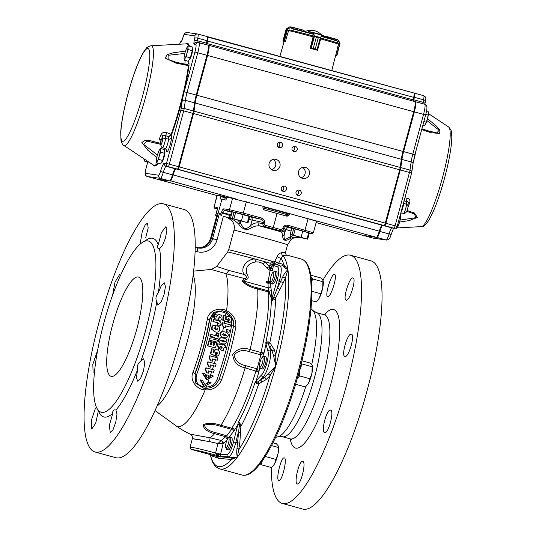 <?xml version="1.0" encoding="UTF-8"?>
<svg xmlns="http://www.w3.org/2000/svg" width="536" height="536" viewBox="0 0 536 536"><rect width="100%" height="100%" fill="white"/><g stroke="black" fill="none" stroke-linecap="round" stroke-linejoin="round"><path stroke-width="0.8" d="M304.582 30.88L305.828 31.215L304.582 30.88L304.877 31.611L304.274 31.061L304.16 31.463L304.281 31.028M290.338 26.834L289.406 26.961L291.671 27.021L303.363 30.143L303.745 30.927L303.148 30.351L302.934 31.148M303.745 30.927L303.336 30.398M286.392 28.803L289.406 26.961L286.13 29.105L282.894 41.091L283.142 40.81L283.229 41.547L284.261 41.694L283.464 40.857L285.326 41.708L288.737 30.123M287.129 29.125L286.479 29.674L287.437 29.132L283.866 41.446M286.197 28.991L287.437 29.132M289.4 26.968L291.671 27.021L287.665 29.071L284.274 41.426M287.571 28.864L290.76 27.356M314.049 35.919L316.267 37.272L314.049 35.919L313.259 32.79L308.1 31.611L308.461 32.127L308.327 31.416L321.62 35.182L321.821 34.867L320.722 37.741L318.257 37.815L320.722 37.741M313.198 36.368L310.177 48.046L313.238 48.454L316.26 37.272L318.25 37.815L315.242 48.997L317.614 50.076L320.796 38.438M316.26 37.272L313.252 48.454L310.404 48.374M317.279 50.25L315.228 48.997L318.257 37.815M313.259 32.79L321.788 34.853L313.567 32.609L314.297 35.798L320.816 37.654L317.48 50.022L310.646 48.153M320.642 37.413L321.794 34.86M314.518 36.113L311.188 48.421M310.773 48.461L314.257 35.671M316.957 49.995L320.287 37.688M335.596 55.69L336.507 55.684L339.844 43.316L337.673 39.838L326.987 36.857L326.176 37.044L327.014 36.602L337.633 39.57L339.958 43.161M326.987 36.857L324.541 36.508M338.511 43.704L336.95 50.438M336.554 55.697L340.032 43.302L336.883 55.704L335.57 55.798L336.434 55.925M338.256 40.314L337.633 39.57L326.933 36.582M317.5 50.31A26.713 0.503 -164.9 0 0 313.862 49.312A26.713 0.503 -164.9 0 0 310.136 48.3L310.203 48.052M286.13 29.105L282.894 41.098L284.013 41.768A26.713 0.503 -164.9 0 1 285.185 41.935L285.252 41.687M395.776 228.075L396.54 228.282L397.685 226.936A6.432 0.978 105.3 0 1 397.652 226.983M397.678 224.618L398.483 224.832L397.853 226.654A6.432 0.978 105.3 0 1 397.685 226.936M399.615 217.442L400.419 217.663L399.796 221.341L398.483 224.832M400.405 213.938L400.761 215.894L400.419 217.663M400.747 215.64A6.432 0.978 105.3 0 1 400.754 215.686L400.761 215.894A6.432 0.978 105.3 0 1 399.796 221.341A6.432 0.978 105.3 0 1 397.853 226.654M422.857 125.297L424.224 125.665L425.37 124.325A6.432 0.978 105.3 0 1 425.336 124.372M423.855 121.592L426.167 122.221L425.544 124.037A6.432 0.978 105.3 0 1 425.37 124.325M425.785 114.416L428.103 115.052L427.48 118.731L426.167 122.221M426.555 110.905L428.097 111.321L428.445 113.284L428.103 115.052M428.438 113.022A6.432 0.978 105.3 0 1 428.438 113.076L428.445 113.284A6.432 0.978 105.3 0 1 427.48 118.731A6.432 0.978 105.3 0 1 425.544 124.037M148.459 161.778L148.264 162.127L144.318 161.048L144.941 159.232M143.97 158.797A6.432 0.978 -74.7 0 0 143.963 159.091L144.318 161.048M143.963 159.091A6.432 0.978 -74.7 0 0 143.97 159.299A6.432 0.978 -74.7 0 0 144.854 159.386M161.43 162.569L161.885 162.301A5.621 0.858 -74.7 0 0 164.076 157.028A5.621 0.858 -74.7 0 0 164.813 151.581L164.545 151.105M156.726 162.83L157.35 161.014L158.669 159.386L159.293 155.708L160.606 152.217L160.257 150.254L160.592 148.485L159.279 150.114A6.432 0.978 -74.7 0 0 157.336 155.427A6.432 0.978 -74.7 0 0 156.371 160.874L156.726 162.83L160.673 163.909L162.616 160.465L158.669 159.386M160.606 152.217L164.552 153.289L164.545 149.564L160.592 148.485M164.552 153.289L162.616 160.465M156.371 160.874A6.432 0.978 -74.7 0 0 156.378 161.081A6.432 0.978 -74.7 0 0 157.35 161.014A6.432 0.978 -74.7 0 0 159.293 155.708A6.432 0.978 -74.7 0 0 160.257 150.254A6.432 0.978 -74.7 0 0 159.447 149.832A6.432 0.978 -74.7 0 0 159.279 150.114M189.121 59.958L189.577 59.69A5.621 0.858 -74.7 0 0 191.761 54.417A5.621 0.858 -74.7 0 0 192.498 48.964L192.236 48.488M184.411 60.22L185.041 58.404L186.354 56.776L186.977 53.091L188.29 49.6L187.942 47.644L188.283 45.875L186.964 47.503A6.432 0.978 -74.7 0 0 185.027 52.809A6.432 0.978 -74.7 0 0 184.062 58.263L184.411 60.22L188.364 61.298L190.307 57.855L186.354 56.776M188.29 49.6L192.243 50.679L192.23 46.954L188.283 45.875M192.243 50.679L190.307 57.855M184.062 58.263A6.432 0.978 -74.7 0 0 184.069 58.471A6.432 0.978 -74.7 0 0 185.041 58.404A6.432 0.978 -74.7 0 0 186.977 53.091A6.432 0.978 -74.7 0 0 187.942 47.644A6.432 0.978 -74.7 0 0 187.138 47.222A6.432 0.978 -74.7 0 0 186.964 47.503M176.873 44.367L175.527 44.441M296.924 194.876A2.7 2.673 98.2 0 0 297.581 190.293M301.192 193.483A2.7 2.673 98.2 0 0 299.001 190.106A2.7 2.673 98.2 0 0 295.973 192.404A2.7 2.673 98.2 0 0 298.237 195.459A2.7 2.673 98.2 0 0 301.192 193.483M282.197 190.856A2.7 2.673 98.2 0 0 282.854 186.273M286.472 189.463A2.7 2.673 98.2 0 0 284.281 186.086A2.7 2.673 98.2 0 0 281.253 188.384A2.7 2.673 98.2 0 0 283.51 191.439A2.7 2.673 98.2 0 0 286.472 189.463M292.924 151.105A2.7 2.673 98.2 0 0 293.581 146.522M297.199 149.712A2.7 2.673 98.2 0 0 295.001 146.335A2.7 2.673 98.2 0 0 291.979 148.633A2.7 2.673 98.2 0 0 294.237 151.681A2.7 2.673 98.2 0 0 297.199 149.712M278.197 147.085A2.7 2.673 98.2 0 0 278.854 142.502M282.472 145.691A2.7 2.673 98.2 0 0 280.281 142.315A2.7 2.673 98.2 0 0 277.253 144.613A2.7 2.673 98.2 0 0 279.511 147.668A2.7 2.673 98.2 0 0 282.472 145.691M271.625 169.711A5.662 5.595 98.2 0 0 273.105 159.4M279.933 166.341A5.662 5.595 98.2 0 0 275.337 159.259A5.662 5.595 98.2 0 0 268.992 164.07A5.662 5.595 98.2 0 0 273.728 170.475A5.662 5.595 98.2 0 0 279.933 166.341M301.071 177.751A5.662 5.595 98.2 0 0 302.559 167.433M309.379 174.381A5.662 5.595 98.2 0 0 304.79 167.299A5.662 5.595 98.2 0 0 298.445 172.11A5.662 5.595 98.2 0 0 303.175 178.508A5.662 5.595 98.2 0 0 309.379 174.381M263.035 206.729A26.385 0.496 15.1 0 1 270.767 208.812A26.385 0.496 15.1 0 1 287.175 213.435M283.537 212.47A25.741 0.482 -164.9 0 0 285.762 213.02M160.827 144.385L146.824 141.075L143.628 144.392L157.45 155.025M184.866 53.406L168.11 55.295L168.103 59.416L176.022 62.236L185.409 64.796M171.225 134.194L171.614 134.697L171.225 134.194A62.913 9.581 -74.7 0 0 188.417 65.667L186.662 64.494L188.397 63.851L189 62.746L189.014 65.399A0.643 0.429 7.4 0 1 188.417 65.667L175.775 63.047L165.235 58.062L167.199 54.632L172.987 52.85L185.536 51.061M156.847 157.45L147.956 150.428L141.873 142.502L144.921 140.298L150.107 140.646L160.854 143.434M160.867 143.152L159.48 138.616A2.573 1.514 -158.3 0 1 161.075 140.566L160.954 141.169M161.014 134.65C162.174 132.479 164.123 131.816 166.864 132.66L165.611 135.668C164.291 135.012 163.312 135.266 162.676 136.432A2.573 1.333 20.6 0 0 161.014 134.65A59.952 9.125 -74.7 0 1 159.48 138.616M171.614 134.697L168.652 136.794L171.198 134.268L166.864 132.66M400.111 220.088L415.996 217.656L414.375 213.951L407.394 211.539M421.772 129.303L436.76 132.915L439.185 130.281L426.924 120.613M427.487 118.704L436.371 126.067L439.962 130.241L439.641 133.451L431.091 132.727L421.705 129.565M408.084 203.405C408.358 202.139 407.876 201.489 406.63 201.449L406.864 198.159L404.908 197.831M406.864 198.159C409.383 198.749 410.362 200.209 409.805 202.548A2.573 1.333 -159.4 0 0 408.198 203.044M408.037 206.514A2.573 1.514 21.7 0 1 408.271 206.521L407.97 207.104M407.099 210.507L414.469 212.993L417.363 217.449L409.182 220.591L399.588 222.078M363.71 235.492A7.718 1.173 -74.7 0 0 363.83 235.585A7.718 1.173 -74.7 0 0 363.857 235.592L377.043 237.482A7.718 1.173 -74.7 0 0 379.877 231.438A7.718 1.173 105.3 0 1 382.711 225.395L384.841 225.703A2.573 0.389 -74.7 0 0 385.907 223.271L400.298 169.919A3.859 0.59 -74.7 0 0 400.801 167.574L401.953 159.427A12.871 1.956 105.3 0 1 403.615 151.608L414.341 111.863A10.298 1.568 -74.7 0 0 415.487 101.706A10.298 1.568 -74.7 0 0 415.46 101.699L415.018 101.639M413.671 101.21A2.573 0.389 105.3 0 1 413.839 99.81L414.362 97.291A6.432 0.978 -74.7 0 0 414.542 93.184A6.432 0.978 -74.7 0 0 414.522 93.177L414.04 93.11M413.055 101.043A2.573 0.389 105.3 0 1 413.223 99.642L413.745 97.123A6.432 0.978 -74.7 0 0 414.053 93.13L414.482 93.907A5.789 0.884 105.3 0 1 414.207 97.498L413.685 100.024A3.216 0.489 -74.7 0 0 413.504 101.163M363.24 235.425L316.119 222.561L363.22 235.418A7.718 1.173 -74.7 0 0 363.22 235.418A7.718 1.173 -74.7 0 0 363.24 235.425L376.433 237.314A7.718 1.173 -74.7 0 0 376.607 237.274A7.718 1.173 -74.7 0 0 379.267 231.271A7.718 1.173 105.3 0 1 381.92 225.274A7.718 1.173 105.3 0 1 382.094 225.227L384.232 225.535A2.573 0.389 -74.7 0 0 384.285 225.515A2.573 0.389 -74.7 0 0 385.29 223.103L399.688 169.751A3.859 0.59 -74.7 0 0 400.184 167.406L401.337 159.259A12.871 1.956 105.3 0 1 403.005 151.44L413.725 111.696A10.298 1.568 -74.7 0 0 415.072 101.719L415.507 102.497A9.655 1.467 105.3 0 1 414.241 111.85L403.521 151.594A13.514 2.057 -74.7 0 0 401.772 159.802L400.62 167.949A3.216 0.489 105.3 0 1 400.204 169.905L385.009 225.08M382.269 225.254A8.368 1.273 -74.7 0 0 379.81 231.324A7.075 1.079 105.3 0 1 377.377 236.818L376.607 237.274M408.198 202.903L408.043 206.353A2.573 2.104 -177.4 0 0 406.496 204.316A5.219 0.797 105.3 0 1 405.27 210.012A5.219 0.797 105.3 0 1 403.568 213.408C406.831 213.864 407.876 208.551 408.043 206.353M147.742 161.986L146.053 168.244A5.146 0.784 -74.7 0 0 145.497 173.329L158.69 175.225A5.146 0.784 -74.7 0 0 160.572 171.192A10.298 1.568 105.3 0 1 164.351 163.132L166.482 163.44L180.88 110.088L182.2 101.157A15.444 2.352 105.3 0 1 184.196 91.77L194.923 52.032A7.718 1.173 -74.7 0 0 195.761 44.408L194.072 44.166A5.146 0.784 105.3 0 1 194.206 40.877L194.729 38.351A3.859 0.59 -74.7 0 0 194.823 35.885L184.444 34.391A3.859 0.59 -74.7 0 0 183.252 36.703L182.421 39.182A5.146 0.784 105.3 0 1 180.833 42.264L180.666 42.237A3.859 0.59 -74.7 0 0 180.29 42.599L180.176 42.806A3.859 0.59 -74.7 0 0 179.587 44.22M195.761 44.408A2.573 2.546 -81.8 0 1 198.883 42.592A10.298 1.568 105.3 0 1 198.91 42.599A10.298 1.568 105.3 0 1 197.764 52.756L187.044 92.5A12.871 1.956 -74.7 0 0 185.376 100.319L184.223 108.466A3.859 0.59 105.3 0 1 183.727 110.811L169.329 164.163A2.573 0.389 105.3 0 1 168.271 166.596L166.133 166.287A7.718 1.173 -74.7 0 0 163.299 172.331A7.718 1.173 105.3 0 1 160.472 178.374L147.279 176.485A7.718 1.173 105.3 0 1 147.259 176.478L156.458 178.99A7.718 1.173 -74.7 0 0 156.458 178.99A7.718 1.173 -74.7 0 0 156.485 178.997L169.671 180.887A7.718 1.173 -74.7 0 0 172.505 174.843A7.718 1.173 105.3 0 1 175.339 168.8L177.47 169.101A2.573 0.389 -74.7 0 0 178.535 166.676L192.927 113.324A3.859 0.59 -74.7 0 0 193.429 110.979L194.581 102.832A12.871 1.956 105.3 0 1 196.243 95.013L206.97 55.268A10.298 1.568 -74.7 0 0 208.115 45.111A10.298 1.568 -74.7 0 0 208.089 45.104L198.943 42.605M206.3 44.615A2.573 0.389 105.3 0 1 206.467 43.215L206.99 40.696A6.432 0.978 -74.7 0 0 207.171 36.589A6.432 0.978 -74.7 0 0 207.151 36.582L197.985 34.083M208.256 45.212L208.698 45.272A10.298 1.568 105.3 0 1 208.732 45.279A10.298 1.568 105.3 0 1 207.579 55.436L196.859 95.18A12.871 1.956 -74.7 0 0 195.191 102.999L194.039 111.146A3.859 0.59 105.3 0 1 193.543 113.491L179.145 166.843A2.573 0.389 105.3 0 1 178.086 169.269L175.949 168.967A7.718 1.173 -74.7 0 0 173.121 175.011A7.718 1.173 105.3 0 1 170.287 181.054L157.095 179.165A7.718 1.173 105.3 0 1 157.075 179.158A7.718 1.173 105.3 0 1 156.948 179.064M415.072 101.719A10.298 1.568 -74.7 0 0 414.877 101.539A10.298 1.568 -74.7 0 0 414.844 101.532L208.759 45.285M207.285 36.683L207.767 36.75A6.432 0.978 105.3 0 1 207.78 36.756A6.432 0.978 105.3 0 1 207.6 40.863L207.077 43.383A2.573 0.389 -74.7 0 0 206.909 44.783M414.053 93.13A6.432 0.978 -74.7 0 0 413.926 93.016A6.432 0.978 -74.7 0 0 413.913 93.009L207.8 36.756M230.038 317.191L225.931 313.192C218.748 310.089 213.958 312.026 211.559 318.987A1.93 0.704 -170.1 0 0 209.804 319.208L214.279 312.354L222.628 310.773L226.976 312.441L230.527 315.51L233.462 321.567L233.502 325.875A2.573 0.851 -169.6 0 0 235.78 327.047A85.479 20.328 105.4 0 1 221.448 380.145C218.313 386.959 212.893 390.208 205.201 389.88A82.236 19.557 105.4 0 1 175.801 425.644L175.801 425.644A87.509 87.509 0 0 0 190.267 434.16L209.978 437.785L221.261 440.471A2.573 2.405 -124.8 0 1 223.19 443.507L220.577 454.206L227.056 454.528C229.254 453.918 231.411 449.751 233.515 442.039L238.319 422.402A88.956 21.152 105.4 0 0 238.654 421.792L240.617 424.385L240.885 426.468L239.793 443.245L237.415 457.054L231.452 459.453L218.634 458.394L210.574 455.493L210.3 454.716L210.574 455.493A1.93 1.91 -68.3 0 0 210.407 454.649M206.3 386.362A85.861 20.415 105.4 0 1 205.958 387.206L209.978 386.449C213.281 385.217 215.593 382.985 216.919 379.749A88.165 20.964 -74.6 0 0 231.699 324.977A1.93 0.636 10.4 0 1 233.502 325.875A87.026 20.696 105.4 0 1 218.916 379.937A2.573 0.757 -160.3 0 1 221.448 380.145M225.71 447.58L226.514 449.094A6.432 1.528 -74.6 0 0 226.822 449.382A6.432 1.528 -74.6 0 0 229.529 445.121A6.432 1.528 -74.6 0 0 230.728 437.946A6.432 1.528 -74.6 0 0 230.232 436.974A6.432 1.528 -74.6 0 0 229.817 437.068L228.349 437.959A5.146 1.226 -74.6 0 0 226.138 442.528A5.146 1.226 -74.6 0 0 225.71 447.58A5.146 1.226 -74.6 0 0 227.914 444.974A5.146 1.226 -74.6 0 0 229.086 438.662A5.146 1.226 -74.6 0 0 228.349 437.959M230.232 436.974L231.525 437.329L232.081 438.314C232.812 441.396 229.844 450.595 228.383 449.811L226.822 449.382M270.412 281.903L271.216 283.417A6.432 1.528 -74.6 0 0 271.524 283.705A6.432 1.528 -74.6 0 0 274.707 277.903A6.432 1.528 -74.6 0 0 274.935 271.296A6.432 1.528 -74.6 0 0 274.519 271.384L273.059 272.275A5.146 1.226 -74.6 0 0 270.814 276.938A5.146 1.226 -74.6 0 0 270.412 281.903A5.146 1.226 -74.6 0 0 273.206 277.494A5.146 1.226 -74.6 0 0 273.059 272.275M274.935 271.296L276.502 271.725C277.32 272.335 277.239 274.492 276.248 278.204C275.035 281.983 273.889 283.939 272.817 284.06L271.524 283.705M259.672 366.946L260.476 368.46A6.432 1.528 -74.6 0 0 260.784 368.748A6.432 1.528 -74.6 0 0 263.967 362.946A6.432 1.528 -74.6 0 0 264.194 356.333A6.432 1.528 -74.6 0 0 263.779 356.427L262.318 357.318A5.146 1.226 -74.6 0 0 261.843 357.793A5.146 1.226 -74.6 0 0 259.913 362.617A5.146 1.226 -74.6 0 0 259.672 366.946A5.146 1.226 -74.6 0 0 262.466 362.537A5.146 1.226 -74.6 0 0 262.318 357.318M264.194 356.333L265.628 356.728C267.31 356.815 265.488 366.021 263.303 368.48L262.218 369.13L260.784 368.748M322.92 280.12A128.694 30.606 105.4 0 1 350.504 255.237L371.019 260.878A128.694 30.606 105.4 0 1 378.557 269.682A128.694 30.606 105.4 0 1 361.009 411.521A128.694 30.606 105.4 0 1 303.403 509.2A128.694 30.606 105.4 0 1 302.833 509.066L282.311 503.431A128.694 30.606 105.4 0 1 271.317 467.533M334.477 274.452L334.524 274.466C338.002 274.68 330.712 298.157 327.697 296.609C324.327 296.435 331.382 273.172 334.477 274.452M352.943 277.95L352.996 277.963C356.802 278.278 349.599 301.775 346.156 300.106C342.37 299.812 349.532 276.583 352.943 277.95M351.301 334.163L351.355 334.176C355.388 334.538 348.608 358.169 344.916 356.427C340.842 356.051 347.589 332.702 351.301 334.163M330.484 410.147L330.545 410.161C334.611 410.529 328.354 434.301 324.682 432.572C320.669 432.217 326.699 408.667 330.484 410.147M302.693 461.396L302.753 461.409C306.579 461.717 300.756 485.603 297.306 483.934C293.594 483.66 299.189 460.002 302.693 461.396M284.227 457.898L284.274 457.905C287.685 458.106 281.97 482.018 278.847 480.437C275.45 480.249 281.145 456.612 284.227 457.898M350.504 255.237A128.694 30.606 105.4 0 1 346.243 386.248A128.694 30.606 105.4 0 1 282.887 503.565A128.694 30.606 105.4 0 1 282.311 503.431M311.503 302.143A128.694 30.606 105.4 0 1 312.126 300.783M287.135 213.549A23.102 0.436 -164.9 0 0 272.181 209.268A23.102 0.436 -164.9 0 0 263.022 206.789M190.267 434.16L190.267 434.16C192.116 435.292 192.813 436.793 192.364 438.662L190.113 447.017L190.628 447.218C192.699 447.232 204.363 449.959 213.395 452.458L215.586 453.067L217.944 443.587L209.576 441.61C192.196 438.75 185.952 437.57 201.04 439.996M142.583 242.292A88.802 21.118 105.4 0 1 145.115 332.273A88.802 21.118 105.4 0 1 96.962 408.332A88.802 21.118 105.4 0 1 103.944 322.739A88.802 21.118 105.4 0 1 142.583 242.292L146.911 239.652A92.607 22.023 105.4 0 1 158.288 244.724L161.39 232.584L165.912 226.594L166.897 230.225L165.463 238.058L162.415 245.669L159.453 248.805A92.607 22.023 105.4 0 1 158.314 292.783L157.906 293.286C155.742 296.234 155.373 299.081 156.814 301.822A92.607 22.023 105.4 0 1 140.767 361.277C138.134 362.973 137.008 365.659 137.384 369.338L137.484 369.974A92.607 22.023 105.4 0 1 115.93 410.073L115.689 410M158.288 244.724C156.639 246.949 157.028 248.309 159.453 248.805L158.924 248.691M158.314 292.783L161.396 285.387L164.318 282.807L165.436 286.633L164.036 294.746L160.947 302.384L157.953 305.078L156.814 301.822M140.767 361.277L143.581 358.798L144.774 362.638L143.521 370.785L140.573 378.47L137.651 381.183L136.459 377.632L137.484 369.974M112.788 413.336L109.364 425.269L110.228 432.519L112.975 429.825L115.769 422.227L116.989 414.08L115.93 410.073C113.565 409.39 112.52 410.482 112.788 413.336A92.607 22.023 105.4 0 1 99.334 412.814L96.962 408.332M98.343 410.938L95.75 423.085L91.777 429.008L91.334 420.331L95.522 408.003M93.09 372.721L92.829 364.4L96.996 352.125M112.64 294.954L115.019 282.097L119.736 274.338M140.077 244.148L142.295 231.304L145.082 225.154L147.447 223.083L148.177 227.994L145.705 237.77M236.443 212.893L246.393 215.599M296.086 229.281L306.036 231.988M112.694 324.394A51.476 12.241 105.4 0 1 138.395 277.038A51.476 12.241 105.4 0 1 136.821 328.963A51.476 12.241 105.4 0 1 111.12 376.319A51.476 12.241 105.4 0 1 112.694 324.394M95.113 451.995L115.977 457.731A128.694 30.606 -74.6 0 0 180.23 339.348A128.694 30.606 -74.6 0 0 184.163 209.536L163.306 203.807A128.694 30.606 105.4 0 1 158.716 336.012A128.694 30.606 105.4 0 1 95.113 451.995A128.694 30.606 105.4 0 1 99.046 322.19A128.694 30.606 105.4 0 1 163.306 203.807M263.196 222.353C263.377 220.859 262.593 219.8 260.831 219.17L261.36 217.958C263.685 218.809 264.71 220.363 264.429 222.628L263.176 222.44L264.395 222.755L264.148 223.693L265.112 225.247A529.092 522.835 98.2 0 0 273.286 227.478L277.072 213.455L286.479 216.062C287.906 216.296 288.904 215.713 289.487 214.313L289.701 213.609L316.488 221.201L313.393 232.671L311.778 233.636A1.286 1.26 95.1 0 1 311.563 233.595L287.055 226.373C285.413 226.078 284.315 226.648 283.758 228.095L283.504 229.026L284.194 230.011A2.573 2.546 144.2 0 1 281.166 231.847L280.415 230.802L272.677 228.664L264.59 226.453L259.578 225.917C257.072 225.609 254.453 226.165 251.726 227.579C246.989 230.875 242.681 229.763 238.781 224.242C236.128 221.448 233.013 219.418 229.448 218.152L223.425 216.162A13507.019 13117.126 100.7 0 0 227.559 217.703L231.666 220.457C234.078 223.244 234.862 226.467 234.018 230.118L228.731 249.716L227.646 251.913L216.638 266.466L228.751 270.419A7.718 4.241 -75.6 0 1 225.85 273.655A82.236 19.557 105.4 0 1 226.567 310.699C233.381 314.203 236.456 319.65 235.78 327.047M301.473 259.116C308.247 261.454 310.518 270.714 311.429 280.415C312.401 291.236 311.771 304.83 309.553 321.191C306.659 342.042 301.788 363.797 294.941 386.463C286.76 413.102 277.769 434.937 267.96 451.962C262.519 461.295 257.367 467.901 252.516 471.787C249.099 474.548 245.836 475.68 242.741 475.184L242.145 475.043A111.964 26.626 105.4 0 0 242.647 475.157A111.964 26.626 105.4 0 0 297.768 373.096A111.964 26.626 105.4 0 0 301.473 259.116L286.934 255.123L283.135 255.766L281.152 258.225L278.767 262.995L283.725 264.596L287.926 269.856L285.588 277.42L283.283 282.787L275.638 297.989L274.365 299.537L271.343 300.736A88.956 21.152 105.4 0 0 271.363 299.946L271.524 299.584C271.149 297.152 270.164 294.612 268.57 291.966L257.716 288.984C250.325 287.336 245.106 284.589 242.058 280.737L244.65 278.599C247.324 278.13 247.096 276.73 243.981 274.419C240.001 267.598 247.049 259.216 254.868 258.955L265.099 261.769L269.4 266.593L270.492 263.29L272.033 261.233L273.956 261.052A29.594 0.536 15.6 0 0 274.827 261.28L277.125 256.483C278.593 254.004 280.12 252.771 281.715 252.778L285.554 252.222L287.544 244.838A29.601 0.556 15.1 0 0 266.238 238.533A29.601 0.556 15.1 0 0 234.018 230.118M227.472 439.654L225.468 436.686L214.621 433.704C207.11 431.708 203.311 428.7 203.218 424.686C207.841 422.703 213.75 422.897 220.946 425.269L231.961 428.257C233.542 428.318 234.245 429.182 234.078 430.85L228.396 437.932M259.846 367.274L258.855 372.011L245.126 367.857C237.622 366.262 233.488 361.847 232.731 354.618C237.019 348.775 242.801 347.08 250.071 349.526L260.918 352.507L264.02 352.876L262.593 357.15M267.437 283.129A87.509 20.81 -74.6 0 0 267.417 283.035L268.034 283.135A2.573 2.285 -12.6 0 1 267.417 283.035A2.573 1.541 92.6 0 1 266.848 281.896L266.915 281.105L268.147 281.407L270.057 270.439L266.767 267.853L263.323 264.114C261.005 262.352 258.406 261.642 255.531 261.97C248.222 263.29 245.274 267.209 246.694 273.728C248.945 277.052 248.65 279.022 245.81 279.658A7.718 5.065 -103 0 0 244.65 278.599A40.85 0.764 -164.9 0 0 225.85 273.655L211.291 269.461L193.583 271.109M204.866 388.386A2.573 0.61 -85 0 1 205.201 389.88C196.498 389.632 189.456 380.212 192.933 372.446A76.119 18.103 -74.6 0 0 207.224 319.469C208.075 311.182 218.822 306.612 226.567 310.699A2.573 0.63 114.7 0 1 225.649 311.731M228.504 318.773L227.612 319.376L227.961 320.327A88.896 20.73 113.2 0 1 227.411 321.995L226.889 321.895A87.663 4.536 -157.1 0 0 224.685 320.99A1259.433 65.144 -157.1 0 0 222.721 320.18A85.15 20.247 -74.6 0 0 223.479 315.577L224.008 315.677A3859.046 72.219 15.1 0 1 225.877 316.18A87.871 20.897 105.4 0 1 225.395 319.134A1191.957 63.751 23.3 0 1 226.313 319.516L226.125 318.431L225.609 318.33C225.937 316.91 226.889 316.334 228.45 316.609M230.031 327.027A8514.179 159.346 -164.9 0 0 225.14 325.721L225.837 327.878L225.328 327.784A88.165 1.648 -164.9 0 0 223.512 327.295L221.844 324.488L222.346 324.582A87.174 20.73 -74.6 0 0 222.681 322.799A6938.493 129.853 15.1 0 1 230.44 324.876A89.921 21.386 105.4 0 1 230.031 327.027L229.482 326.927A87.623 1.642 -164.9 0 0 225.187 325.774M225.837 327.878A9814.006 183.667 -164.9 0 0 224.001 327.389L223.499 327.295A85.861 20.415 105.4 0 1 222.634 331.603L224.437 331.878M223.237 337.479L221.489 336.836A85.861 20.415 105.4 0 1 221.274 337.754L223.083 338.035M221.777 343.616L220.035 342.973A85.861 20.415 105.4 0 1 219.706 344.28M222.199 344.976A86.711 20.623 -74.6 0 0 222.393 344.172L224.745 344.769A89.472 21.273 105.4 0 1 224.537 345.599L225.81 345.941A89.921 21.386 105.4 0 1 225.341 347.79L224.068 347.455A89.472 21.273 105.4 0 1 223.217 350.691L221.368 350.196L217.623 345.68A87.174 20.73 -74.6 0 0 218.085 343.871L222.681 345.104A88.809 21.118 -74.6 0 0 222.889 344.266M225.341 347.79L224.812 347.69A91.261 1.708 -164.9 0 0 224.055 347.489M223.217 350.691L222.708 350.591A91.361 1.708 -164.9 0 0 220.879 350.102A89.894 14.217 -128.6 0 0 218.849 347.643A85.861 20.415 105.4 0 1 218.172 350.196M216.497 356.226A85.861 20.415 105.4 0 1 216.142 357.452M217.301 360.239A65913.555 1233.577 -164.9 0 0 212.343 358.912L212.805 361.257L210.454 360.668L209.074 357.653L209.556 357.747A85.606 20.355 -74.6 0 0 210.105 355.891A114240.635 2138.03 15.1 0 1 217.964 357.994A88.4 21.025 105.4 0 1 217.301 360.239L215.459 359.783A85.861 20.415 105.4 0 1 214.313 363.529M215.459 366.262A23302.948 436.116 -164.9 0 0 210.487 364.929L210.916 367.267L210.42 367.173A16085.199 301.038 -164.9 0 0 208.558 366.678L207.218 363.676L207.707 363.763A85.606 20.355 -74.6 0 0 208.29 361.914A31856.49 596.2 15.1 0 1 216.155 364.024A88.4 21.025 105.4 0 1 215.459 366.262L213.603 365.8A85.861 20.415 105.4 0 1 212.39 369.532M213.495 372.259A11436.585 214.038 -164.9 0 0 208.524 370.932L208.913 373.257L208.41 373.163A8383.703 156.901 -164.9 0 0 206.541 372.667L205.248 369.673L205.744 369.766A85.606 20.355 -74.6 0 0 206.36 367.924A14275.134 267.163 15.1 0 1 214.239 370.028A88.4 21.025 105.4 0 1 213.495 372.259L213 372.165A10870.482 203.446 -164.9 0 0 211.633 371.796A85.861 20.415 105.4 0 1 209.817 377.009L211.043 375.408L211.553 375.502A8479.982 158.703 15.1 0 1 213.529 376.031L206.916 379.609L202.97 373.21A7567.349 141.625 15.1 0 1 204.946 373.739L206.219 377.277A86.611 20.596 -74.6 0 0 207.043 374.972A7580.286 141.866 15.1 0 1 209.027 375.502A87.308 20.763 105.4 0 1 208.203 377.806L211.553 375.502M208.859 379.656A85.861 20.415 105.4 0 1 207.332 383.722L208.605 382.128L209.12 382.228A4824.442 90.289 15.1 0 1 211.11 382.758L204.357 386.302L200.518 379.93A4278.171 80.065 15.1 0 1 202.501 380.46L204.913 384.446L209.12 382.228M231.699 324.977L231.385 320.126M225.79 319.416L225.609 318.33M228.202 316.555L228.986 316.716C230.815 317.339 231.606 318.558 231.358 320.361C231.13 321.908 230.185 322.652 228.53 322.592L228.001 322.491A88.025 20.984 -81 0 0 228.128 320.381L229.234 319.858L228.289 318.732M228.973 332.266L228.43 332.166A89.036 1.668 -164.9 0 0 226.205 331.563A86.993 20.69 -74.6 0 0 226.628 329.506L227.143 329.607A11657.745 218.179 15.1 0 1 229.395 330.21A89.921 21.386 105.4 0 1 228.973 332.266A14396.35 269.427 -164.9 0 0 226.715 331.663A89.123 21.192 -74.6 0 0 227.143 329.607M196.478 374.892C195.03 382.242 198.193 386.349 205.958 387.206A1.93 0.489 -90.9 0 0 206.44 388.453L203.714 388.218L195.908 382.979L195.057 373.867A1.93 0.636 20.2 0 0 196.478 374.892A81.305 19.336 105.4 0 0 211.559 318.987M204.357 386.302L203.821 386.201L199.995 379.83L200.518 379.93M206.916 379.609L206.4 379.508L202.461 373.116L202.97 373.21M205.791 376.955A84.554 20.107 -74.6 0 0 206.541 374.872L207.043 374.972M207.693 377.706L209.817 377.009M205.248 369.673A83.549 19.866 -74.6 0 0 205.864 367.83L206.36 367.924M207.218 363.676A83.549 19.866 -74.6 0 0 207.8 361.827L208.29 361.914M209.074 357.653A83.549 19.866 -74.6 0 0 209.623 355.797L210.105 355.891M216.557 349.646L217.274 349.794C219.103 350.477 219.78 351.79 219.284 353.72C218.862 355.422 217.784 356.252 216.055 356.219L215.566 356.132A86.35 20.596 -80.5 0 0 215.968 353.834L217.207 353.224L216.356 352.005M216.524 352.038L215.492 352.748L215.72 353.827A89.03 20.804 112.6 0 1 214.949 355.623L214.467 355.529A5127.872 292.361 -155.8 0 0 210.333 353.706A83.583 19.879 -74.6 0 0 211.707 348.742L214.078 349.345A86.309 20.522 105.4 0 1 213.201 352.541A3043.582 198.454 26.2 0 1 214.099 352.976L214.058 351.757L213.576 351.663C214.099 350.088 215.171 349.432 216.792 349.7M213.623 352.882L213.576 351.663M218.849 347.643A259.947 41.118 -128.6 0 0 217.14 345.586A85.117 20.241 -74.6 0 0 217.603 343.784L218.085 343.871M220.035 342.973C218.728 342.296 218.246 341.238 218.574 339.791C218.916 338.404 219.82 337.72 221.274 337.754M221.489 336.836L219.974 333.653C220.283 332.26 221.174 331.576 222.634 331.603L223.15 331.697C221.676 331.663 220.785 332.347 220.47 333.74C220.269 335.891 221.355 337.171 223.726 337.573M221.844 324.488A85.117 20.241 -74.6 0 0 222.172 322.706L222.681 322.799M216.98 315.443L219.11 314.565L219.887 314.719C221.576 315.315 222.299 316.454 222.051 318.129C221.737 319.845 220.665 320.515 218.822 320.133L218.306 320.039A84.762 20.221 -78.7 0 0 218.474 318.284M218.507 317.975L219.887 317.553L219.338 316.736M215.807 319.168L215.579 319.114C214.092 318.545 213.495 317.5 213.777 315.985C213.991 314.465 214.916 313.828 216.557 314.062L217.087 314.163C215.452 313.922 214.521 314.565 214.306 316.086C214.011 317.6 214.614 318.639 216.095 319.215L215.807 319.168M216.001 317.051L216.531 316.193M217.368 328.005L217.79 328.086L217.375 327.972A85.72 20.381 105.4 0 1 217.127 329.171L216.631 329.077A11575.945 216.645 -164.9 0 0 214.896 328.608A83.047 19.752 -74.6 0 0 215.505 325.58L216.008 325.674A9261.316 173.329 15.1 0 1 219.083 326.491L219.834 329.841C219.11 331.885 217.609 332.568 215.331 331.885L215.84 331.998M215.405 331.918L211.68 329.312L211.646 327.617C211.894 326.029 212.852 325.292 214.521 325.412L215.023 325.506C213.355 325.385 212.397 326.123 212.142 327.71L212.176 329.406L214.835 331.791M215.934 329.915L217.428 329.164L217.294 327.992M216.939 342.122L216.457 342.028A83575.003 1564.115 -164.9 0 0 208.953 340.025A81.921 19.484 -74.6 0 0 209.402 338.169L214.011 337.298A35740.353 668.888 -164.9 0 0 209.871 336.193A81.921 19.484 -74.6 0 0 210.313 334.27L210.802 334.364A28591.533 535.096 15.1 0 1 218.306 336.367A86.644 20.603 105.4 0 1 217.871 338.25A565.627 50.665 169.3 0 1 213.288 339.107A58419.632 1093.333 15.1 0 1 217.408 340.206A86.644 20.603 105.4 0 1 216.939 342.122A89973.965 1683.871 -164.9 0 0 209.442 340.112A83.971 19.966 -74.6 0 0 209.891 338.263L214.5 337.392A38523.694 720.974 -164.9 0 0 210.36 336.28A83.971 19.966 -74.6 0 0 210.802 334.364M215.452 347.944L207.472 345.847A81.921 19.484 -74.6 0 0 208.732 340.936L211.137 341.539A84.661 20.134 105.4 0 1 210.4 344.454L211.264 344.688A84.969 20.207 -74.6 0 0 211.955 341.955L213.589 342.39A85.546 20.341 105.4 0 1 212.899 345.124L214.052 345.432A85.961 20.442 -74.6 0 0 214.815 342.43L216.738 342.94A86.644 20.603 105.4 0 1 215.452 347.944L207.955 345.941A83.971 19.966 -74.6 0 0 209.214 341.023M210.789 344.561A82.913 19.718 -74.6 0 0 211.472 341.861L211.955 341.955M213.576 345.305A83.904 19.953 -74.6 0 0 214.326 342.337L214.815 342.43M218.494 335.549L218.005 335.456A24307.299 454.917 -164.9 0 0 215.794 334.859A83.804 19.926 -74.6 0 0 216.196 333.03L216.691 333.124A20340.121 380.667 15.1 0 1 218.902 333.714A86.644 20.603 105.4 0 1 218.494 335.549A26181.804 489.998 -164.9 0 0 216.283 334.953A85.854 20.415 -74.6 0 0 216.691 333.124M217.985 323.684L218.541 323.489L217.502 322.726A6153.803 115.166 -164.9 0 0 212.933 321.5A81.921 19.484 -74.6 0 0 213.295 319.469L213.81 319.57A5600.095 104.808 15.1 0 1 217.877 320.655C220.001 320.99 221.04 322.109 220.993 324.012C220.591 325.627 219.505 326.21 217.73 325.747L217.227 325.654A86.598 20.616 -83 0 0 217.315 323.55L217.817 323.644A88.708 21.118 -83 0 1 217.73 325.747L217.227 325.654M216.919 379.749A1.93 0.57 -160.3 0 0 218.916 379.937L216.222 384.218L211.09 387.541L206.467 388.453L203.432 388.165M222.4 310.733L213.723 312.294L209.569 319.161A78.537 18.673 105.4 0 1 194.816 373.82A2.573 0.858 20.3 0 0 192.933 372.446M207.224 319.469A2.573 0.945 9.8 0 0 209.569 319.161L209.804 319.208A79.489 18.901 -74.6 0 1 195.057 373.867L195.385 382.872L203.352 388.151M233.462 321.567L233.462 321.567C233.462 320.24 232.463 318.183 230.48 315.409A1.93 0.636 -39.9 0 1 230.527 315.51M240.483 432.773L238.265 432.579L235.78 442.582C233.314 451.486 230.849 456.243 228.383 456.846L219.961 456.424L220.323 455.392A3.859 2.553 168 0 0 216.216 454.428L219.961 456.424C211.405 453.69 194.548 449.57 191.935 449.577L217.261 456.531L218.634 458.394M211.291 269.461L216.638 266.466M277.072 213.455L264.777 210.099C263.37 209.563 262.767 208.538 262.962 207.03L263.129 206.32L227.391 197.114L225.777 200.055L221.924 199.258L211.365 238.386A12.603 12.234 -79.3 0 1 200.739 247.659A12.603 12.234 -79.3 0 1 196.283 247.31L195.151 246.995M227.244 197.637L220.584 195.808L220.182 198.983L221.924 199.258M220.584 195.808L217.04 195.278L214.132 206.782L217.234 195.285M291.758 228.557L287.055 226.373A1.286 0.415 -74.4 0 0 287.792 225.22L313.111 232.684M249.655 216.825L260.831 219.17L242.781 214.273L230.326 211.264L224.671 210.414A1.286 1.226 -81.5 0 1 223.82 208.846L229.475 209.69L243.31 213.06L246.359 201.744M286.438 215.928A3088.767 732.042 107.4 0 0 287.256 213.147L289.701 213.609M271.363 299.946L271.913 299.972A2.573 1.554 -65 0 1 271.343 300.736A88.956 21.152 105.4 0 1 265.963 341.941A88.956 21.152 105.4 0 1 265.769 342.866L266.024 344.125A1.93 1.702 -15 0 1 267.538 342.946L266.325 342.497L265.769 342.866M266.325 342.497L265.963 341.941L268.469 341.874L269.829 342.611L274.151 349.412L275.725 354.671L275.792 365.941L270.05 375.709L265.983 379.662L258.721 383.783L257.159 383.81L255.002 382.543A88.956 21.152 105.4 0 0 255.304 381.639L261.568 374.925C265.286 371.421 269.494 355.79 267.953 351.274L266.024 344.125A90.021 21.407 -74.6 0 1 264.02 352.876L260.898 354.812L260.308 354.705A7.718 1.836 -74.6 0 0 260.918 352.507A87.509 20.81 -74.6 0 0 268.57 291.966A7.718 1.836 105.4 0 0 268.369 290.847L268.958 291.028L268.168 287.792L268.034 283.135L268.523 282.278A2.573 1.414 7.1 0 1 266.848 281.896L265.97 281.97L266.915 281.105M255.304 381.639L255.598 382.228L255.002 382.543A88.956 21.152 105.4 0 1 238.654 421.792A1.93 1.206 -90.7 0 1 238.768 422.469L238.319 422.402M270.492 282.452A1.93 1.32 -177.1 0 1 268.034 283.135L268.034 283.135A1.93 1.327 -177.3 0 0 270.492 282.445L271.946 298.237L277.079 280.583C279.135 272.864 279.323 268.335 277.655 266.995L273.501 265.4L271.678 265.99A2.573 1.065 10.3 0 1 269.595 265.467M273.541 265.22L272.382 270.714A1.93 0.395 -166.2 0 1 270.057 270.439L270.928 268.181A7.718 2.211 -119.7 0 0 270.613 267.725L271.678 265.99M291.068 231.123L285.701 229.354L284.241 234.775C283.825 236.858 284.087 238.513 285.031 239.746L290.452 236.657A2.573 1.186 64.5 0 1 290.411 238.433C285.527 241.535 282.934 240.751 282.653 236.075C282.392 233.85 281.896 232.436 281.166 231.847A39.001 0.73 15.1 0 0 259.578 225.917A2.573 2.131 96.4 0 1 258.198 222.869L264.148 223.693M265.112 225.247L264.59 226.453C263.25 225.904 262.694 224.879 262.921 223.371L263.176 222.44L248.959 219.405M240.791 221.033L240.296 222.882C241.575 225.381 243.143 227.338 244.992 228.745C247.25 228.39 249.14 227.324 250.647 225.549A2.573 1.702 52 0 0 251.726 227.579M232.068 212.35L224.671 210.414L222.621 212.591L222.514 212.993L230.045 215.613L229.448 218.152A39.001 0.73 15.1 0 0 227.586 217.723M302.331 237.924L299.235 237.327C296.328 236.811 293.393 237.173 290.411 238.433M283.283 282.787L280.583 281.547L282.7 276.978C284.308 273.561 286.05 271.189 287.926 269.856L283.122 266.539A2.573 2.164 106.9 0 0 285.078 265.99M277.655 266.995A1.93 1.869 -71 0 1 279.966 265.675L275.96 264.215A32.173 0.489 -164.4 0 1 275.015 263.973L279.966 265.675C281.882 267.116 281.668 272.288 279.323 281.199L280.583 281.547L277.293 288.16L273.32 298.391L272.509 298.17L271.524 299.584M217.18 456.531L231.867 457.804L237.415 457.054C236.704 454.984 236.55 452.183 236.959 448.652L239.371 424.733L238.768 422.469M281.715 252.778A2.573 2.251 90.3 0 0 283.135 255.766A111.964 26.626 105.4 0 1 287.926 269.856A111.964 26.626 105.4 0 1 275.792 365.941L273.44 355.274L271.893 350.531L269.4 346.45L270.392 350.122C271.899 356.313 267.632 372.125 263.102 377.143L260.329 380.071L264.603 377.552L275.792 365.941A111.964 26.626 105.4 0 1 237.415 457.054A111.964 26.626 105.4 0 1 219.887 468.926L242.145 475.043M280.931 265.856A2.573 2.432 108.1 0 0 283.725 264.596A110.054 26.17 105.4 0 0 281.152 258.225A2.573 0.623 26.4 0 1 279.256 257.756A2.573 0.623 26.4 0 1 277.125 256.483M274.827 261.28A2.573 0.576 -153.4 0 0 278.767 262.995A2.573 2.459 108.4 0 1 275.96 264.215A2.573 1.876 104.6 0 1 274.827 261.28M221.462 212.732L222.514 212.993L221.482 215.385A1.286 1.226 -80.2 0 1 220.732 213.851L221.569 212.323C222.246 210.105 222.996 208.946 223.82 208.846M237.783 220.236L240.296 222.882L238.781 224.242M282.673 228.778L283.504 229.026C282.968 230.447 281.936 231.043 280.415 230.802A1.286 0.415 -75 0 0 281.112 229.643L282.673 228.778L282.928 227.847C283.765 225.656 285.38 224.785 287.792 225.22M284.194 230.011L284.241 234.775A2.573 2.043 -173.2 0 1 282.653 236.075M299.751 237.24A2.573 1.427 101 0 1 299.235 237.327A39.001 0.73 15.1 0 1 298.472 237.321L293.829 237.904L291.061 239.478L287.544 244.838M217.321 208.966L214.42 208.109L213.944 206.742M287.35 214.956L287.551 213.944C287.758 215.291 287.115 215.941 285.628 215.901M220.196 426.207C214.072 424.13 208.839 423.782 204.497 425.155C205.275 428.532 208.906 431.024 215.392 432.612L226.795 435.781L231.639 429.329L220.196 426.207A7.718 1.836 -74.6 0 0 220.946 425.269A87.509 20.81 105.4 0 0 245.126 367.857A7.718 1.836 105.4 0 0 245.702 365.653L257.113 368.842L260.898 354.812A7.718 1.548 -86.2 0 0 261.086 352.48M260.308 354.705L249.454 351.723C243.257 349.459 238.118 350.544 234.051 354.986C235.331 360.882 239.217 364.433 245.702 365.653M271.913 299.972L273.32 298.391L274.365 299.537M271.899 299.249L271.437 298.773A1.93 1.42 179.9 0 0 271.946 298.237L272.509 298.17M273.956 261.052A2.573 1.802 104.7 0 0 275.015 263.973L273.782 264.59L273.548 265.581M273.44 355.274A1.93 1.132 -5.8 0 0 275.725 354.671A110.054 26.17 105.4 0 0 285.588 277.42A2.573 0.938 19.5 0 1 282.7 276.978M279.993 289.38L277.293 288.16L279.323 281.199L277.079 280.583M271.651 345.345A1.93 1.581 -31.2 0 1 269.4 346.45L268.134 343.764A1.93 1.615 -36 0 0 269.829 342.611A93.237 22.17 105.4 0 0 275.638 297.989L273.909 297.078M274.291 264.087A2.573 1.454 69.3 0 1 272.033 261.233A29.601 0.556 15.1 0 0 228.731 249.716M273.782 264.59A2.573 1.588 39 0 1 270.492 263.29A30.07 0.563 15.1 0 0 265.099 261.769A7.718 1.541 -48.9 0 1 263.323 264.114M266.767 267.853L269.4 266.593C269.347 268.63 269.755 269.005 270.613 267.725M245.81 279.658L243.398 280.991C246.526 284.227 251.23 286.519 257.521 287.865L268.369 290.847M267.022 283.015L265.97 281.97M270.379 281.842A1.93 1.152 -174.2 0 1 268.523 282.278L268.147 281.407A1.93 1.199 -174.9 0 0 270.238 281.206M281.112 229.643A529.092 500.899 101.9 0 1 273.286 227.478L272.677 228.664M215.01 208.363A1.286 1.266 104.8 0 1 214.132 206.782L217.18 207.586A1.286 1.266 104.8 0 0 217.382 208.692M217.18 207.586C217.536 207.908 217.435 209.194 216.872 211.432L216.745 211.841C216.175 212.511 216.403 213.435 217.422 214.614M216.765 211.841L216.665 213.08A1.286 1.266 102.4 0 0 217.053 214.387M216.665 213.08A525.173 89.003 -74.7 0 0 217.428 213.228L210.608 238.272L212.604 238.647L219.365 213.596A525.173 160.157 -74.6 0 0 220.732 213.851M220.939 215.291L219.365 213.596M220.403 196.518L225.12 197.818A2.573 0.61 -74.6 0 0 224.859 199.868M216.216 454.428L215.586 453.067L220.577 454.206L215.599 453.014M220.571 454.22L220.323 455.392M231.961 428.257A7.718 0.395 -78.6 0 1 231.639 429.329L234.078 430.85A90.021 21.407 -74.6 0 0 237.91 424.391L239.371 424.733L240.617 424.385M255.598 382.228L256.891 382.403L260.329 380.071A1.93 1.548 59.3 0 1 261.715 382.161M256.101 370.939A7.718 1.487 116.9 0 0 257.113 368.842L258.855 372.011A90.021 21.407 -74.6 0 1 256.168 380.634A1.93 1.675 43.3 0 0 256.891 382.403A1.93 1.353 95.9 0 1 257.159 383.81M268.134 343.764L267.538 342.946A1.93 1.36 -67.8 0 0 268.469 341.874M190.628 447.218C190.461 448.398 190.896 449.181 191.935 449.577L191.848 449.55C190.541 449.315 189.965 448.471 190.113 447.017M272.958 268.06A1.93 0.697 -168.8 0 1 270.928 268.181L272.549 265.588M255.531 261.97A7.718 1.782 -100.6 0 0 254.868 258.955A30.07 0.563 15.1 0 0 227.646 251.913M246.694 273.728A7.718 2.995 158.2 0 0 243.981 274.419A37.299 0.697 15.1 0 0 228.751 270.419M271.437 298.773L268.958 291.028A1.93 1.782 158.4 0 0 271.37 289.829M225.589 436.753A7.718 2.914 113.7 0 0 226.795 435.781L227.646 438.77M222.554 443.493A2.573 2.023 81.5 0 0 221.033 440.545L217.944 443.587L223.19 443.507A90.021 21.407 -74.6 0 0 226.909 440.257M209.576 441.61A3.859 0.375 100.3 0 0 209.978 437.785A87.509 20.81 105.4 0 0 214.621 433.704A7.718 1.836 105.4 0 0 215.392 432.612M225.495 316.079A85.861 20.415 105.4 0 0 225.931 313.192A1.93 0.509 -59.4 0 1 226.942 312.408L222.199 310.692M211.09 387.541A1.93 0.596 -110.5 0 1 211.017 387.588A1.93 0.596 -110.5 0 1 209.978 386.449M229.033 315.825A1.93 0.636 -39.9 0 1 230.48 315.409L226.942 312.408A1.93 0.509 -59.4 0 1 226.976 312.441M208.913 373.257A9058.708 169.537 -164.9 0 0 207.043 372.761L206.541 372.667M205.744 369.766L207.043 372.761M210.916 367.267A17335.882 324.441 -164.9 0 0 209.047 366.771L208.558 366.678M207.707 363.763L209.047 366.771M212.805 361.257L210.454 360.668M209.556 357.747L210.943 360.755M214.949 355.623A5214.871 297.319 -155.8 0 0 210.815 353.793A85.639 20.361 -74.6 0 0 212.189 348.836M210.333 353.706L210.815 353.793M217.274 349.794C215.646 349.526 214.581 350.175 214.058 351.757M216.055 356.219A88.427 21.092 -80.5 0 0 216.45 353.928L215.968 353.834M217.207 353.224L217.69 353.318L216.45 353.928M216.665 352.058L217.69 353.318M207.472 345.847L207.955 345.941M208.953 340.025L209.442 340.112M209.402 338.169L209.891 338.263M214.011 337.298L214.5 337.392M209.871 336.193L210.36 336.28M215.794 334.859L216.283 334.953M217.127 329.171A12503.198 233.998 -164.9 0 0 215.392 328.702A85.103 20.241 -74.6 0 0 216.008 325.674M214.896 328.608L215.392 328.702M211.68 329.312L212.176 329.406M211.646 327.617L212.142 327.71M215.023 325.506A89.371 21.199 94.6 0 1 215.01 327.603L214.052 328.307L215.733 329.861L217.428 329.164M217.79 328.086L217.924 329.258M217.502 322.726L218.011 322.819A6672.932 124.888 -164.9 0 0 213.442 321.6A83.971 19.966 -74.6 0 0 213.81 319.57M212.933 321.5L213.442 321.6M218.447 323.63L218.956 323.724L218.259 323.744M218.541 323.489L218.956 323.724M218.011 322.819L219.05 323.583M218.822 320.133A86.832 20.71 -78.7 0 0 219.023 318.076L218.648 318.002M219.392 318.009L219.023 318.076M219.887 317.553L220.41 317.654L219.914 318.109M219.787 316.823L220.41 317.654M219.392 316.877L219.861 316.836L217.663 319.081L215.579 319.114M213.777 315.985L214.306 316.086M217.087 314.163A85.981 20.509 101.4 0 1 216.906 316.227L215.827 316.642L216.243 317.124M216.075 317.064L216.812 316.789L216.289 316.689M219.887 314.719C218.293 314.552 217.261 315.242 216.812 316.789M220.879 350.102L221.368 350.196M217.14 345.586L217.623 345.68M223.03 343.877L225.12 343.931L226.875 342.028C227.09 339.817 225.991 338.518 223.572 338.129L221.79 337.848C220.316 337.807 219.412 338.484 219.056 339.884C218.835 342.042 219.907 343.315 222.266 343.703M218.574 339.791L219.056 339.884M221.301 337.754L221.79 337.848M222.46 337.888L223.572 338.129M224.49 337.747L226.574 337.801L228.289 335.884C228.483 333.687 227.365 332.38 224.939 331.978L223.15 331.697M219.974 333.653L220.47 333.74M223.814 331.737L224.939 331.978M226.205 331.563L226.715 331.663M222.346 324.582L224.001 327.389M227.411 321.995A1349.775 69.814 -157.1 0 0 223.237 320.28A87.207 20.736 -74.6 0 0 224.008 315.677M222.721 320.18L223.237 320.28M228.986 316.716C227.425 316.428 226.473 317.004 226.125 318.431M228.53 322.592A91.341 21.775 -81 0 0 228.658 320.481L228.128 320.381M229.234 319.858L229.776 319.959L228.658 320.481M228.658 318.793L229.776 319.959M222.025 334.223L224.597 334.055L226.721 335.469L224.215 335.529L222.025 334.223M220.611 340.36L223.197 340.199L225.308 341.613L222.788 341.673L220.611 340.36M220.015 346.37A295.035 44.917 49.6 0 1 221.83 348.42A88.809 21.118 -74.6 0 0 222.212 346.953L220.015 346.37M222.118 334.008A85.861 20.415 105.4 0 1 222.025 334.41M224.926 335.704L226.205 335.375L223.385 333.787M226.205 335.375L226.721 335.469M220.718 340.139A85.861 20.415 105.4 0 1 220.618 340.568M223.505 341.847L224.798 341.512L221.958 339.925M224.798 341.512L225.308 341.613M221.435 347.971A86.711 20.623 -74.6 0 0 221.716 346.859A91.261 1.708 -164.9 0 0 220.055 346.417M221.716 346.859L222.212 346.953M274.151 349.412A1.93 1.575 -31.6 0 1 271.893 350.531L270.392 350.122A1.93 1.702 -15.2 0 0 267.953 351.274M236.959 448.652A1.93 0.697 11.6 0 1 238.982 449.47A110.054 26.17 105.4 0 0 270.05 375.709A1.93 1.072 35.5 0 0 268.375 374.061M265.983 379.662A1.93 1.541 59.7 0 0 264.603 377.552L263.102 377.143A1.93 1.675 43.5 0 1 261.568 374.925M239.224 426.401L240.885 426.468A93.237 22.17 105.4 0 0 258.721 383.783A1.93 1.595 63.8 0 0 257.836 381.933M239.793 443.245L233.515 442.039M230.118 457.556A1.93 1.816 -83.8 0 1 231.452 459.453A110.054 26.17 105.4 0 1 210.574 455.493M227.056 454.528A1.93 1.869 93 0 0 228.383 456.846L231.867 457.804A1.93 1.648 -80.3 0 1 232.966 459.01M262.915 207.941A30.887 0.576 15.1 0 1 286.84 214.554M272.951 442.79L276.321 443.714L278.231 445.838L278.311 447.453L278.017 453.67L274.593 463.734L273.246 465.744A10.941 2.6 -74.6 0 0 274.593 463.734A10.941 2.6 -74.6 0 0 278.017 453.67A10.941 2.6 -74.6 0 0 278.499 446.635A10.941 2.6 -74.6 0 0 278.465 446.488M301.949 360.782L310.284 363.073L312.193 365.197L311.979 373.029L308.562 383.093L307.215 385.103A10.941 2.6 -74.6 0 0 308.562 383.093A10.941 2.6 -74.6 0 0 311.979 373.029A10.941 2.6 -74.6 0 0 312.461 365.994A10.941 2.6 -74.6 0 0 312.428 365.847M310.8 275.223L321.024 278.03L322.933 280.154L322.719 287.993L319.295 298.05L317.955 300.06A10.941 2.6 -74.6 0 0 319.295 298.05A10.941 2.6 -74.6 0 0 322.719 287.993A10.941 2.6 -74.6 0 0 323.201 280.958A10.941 2.6 -74.6 0 0 323.168 280.81M278.231 445.838L278.499 446.635M272.724 466.313L271.471 467.58L261.246 464.772L262.225 461.054M312.193 365.197L312.461 365.994M306.692 385.679L305.433 386.938L295.611 384.238M322.933 280.154L323.201 280.958M317.433 300.636L316.173 301.895L311.59 300.636M278.311 447.453L271.504 445.584M275.886 459.386L265.668 456.578L264.121 458.159M260.154 463.734L261.246 464.772M312.28 366.812L302.056 364.004L301.319 363.334M309.855 378.744L299.631 375.937L299.925 369.719L302.056 364.004M297.259 378.57L299.631 375.937M323.02 281.775L312.796 278.961L310.88 276.844M320.595 293.708L311.872 291.309M311.537 281.702L312.796 278.961M260.978 462.655A10.941 2.6 -74.6 0 0 262.365 460.746M297.534 377.599A10.941 2.6 -74.6 0 0 299.925 369.719A10.941 2.6 -74.6 0 0 300.361 367.147M311.289 279.015A10.941 2.6 -74.6 0 0 311.094 277.42M249.722 216.584L248.047 222.795L233.904 218.876L235.579 212.665L249.722 216.584M249.059 216.363L247.384 222.581M248.047 222.795L230.507 218.139L232.182 211.928L235.579 212.665M234.051 212.283L232.376 218.494L233.904 218.876M232.376 218.494L230.507 218.139M243.123 214.668L241.448 220.879M309.366 232.972L307.684 239.183L293.547 235.264L295.222 229.046L309.366 232.972M308.703 232.751L307.028 238.962M307.684 239.183L290.15 234.52L291.825 228.309L295.222 229.046M293.695 228.664L292.02 234.875L293.547 235.264M292.02 234.875L290.15 234.52M302.766 231.056L301.091 237.267M217.308 209.107L215.586 215.311L216.712 215.66M216.745 215.532L215.586 215.311M286.157 29.627L283.142 40.81L286.479 29.674M291.517 26.994L303.249 30.117L291.571 27.256M285.112 41.922L284.294 41.701M283.263 41.553L284.013 41.761L279.872 56.427M313.533 32.602L308.381 31.423L307.878 32.441M321.855 34.88L323.416 35.53L323.342 36.642L323.57 35.838L321.969 35.168M313.238 48.454L315.242 48.997M324.575 36.247L323.898 36.796L326.176 37.044L326.076 37.406M327.121 36.629L326.953 37.661M336.333 55.905L335.596 55.697M312.843 34.137A24.509 0.456 -164.9 0 0 291.303 28.643M337.211 41.172A24.509 0.456 -164.9 0 0 321.587 36.528M338.417 43.275A26.204 0.489 -164.9 0 0 338.417 43.262A26.204 0.489 -164.9 0 0 320.736 38.016M313.372 36.006A26.204 0.489 -164.9 0 0 288.991 29.788M313.185 36.877A26.579 0.496 -164.9 0 0 288.395 30.552M338.544 44.24A26.579 0.496 -164.9 0 0 338.544 44.233A26.579 0.496 -164.9 0 0 320.629 38.907M336.414 40.555A23.597 0.442 -164.9 0 0 321.821 36.22L336.883 40.796M312.501 33.674A23.597 0.442 -164.9 0 0 292.388 28.542M166.763 149.745L166.763 150.241L165.41 148.753A5.548 0.844 -74.7 0 0 167.219 145.229A5.548 0.844 -74.7 0 0 168.545 139.099L168.652 136.794L165.611 135.668L165.483 138.543A5.219 0.797 105.3 0 1 164.23 144.311A5.219 0.797 105.3 0 1 162.529 147.628C161.477 147.233 160.901 146.228 160.8 144.613A2.573 2.104 2.6 0 1 160.914 144.063A2.66 0.402 -74.7 0 0 161.644 143.521A2.66 0.402 -74.7 0 0 162.515 139.93A2.573 2.104 2.6 0 1 165.483 138.543L168.545 139.099A2.573 2.104 -177.4 0 0 171.513 137.712A8.107 1.233 105.3 0 1 168.867 148.66A8.107 1.233 105.3 0 1 166.642 150.294A2.573 2.104 -177.4 0 0 166.716 150.06M161.416 148.713A11.584 1.762 105.3 0 1 162.019 147.36M185.054 64.219A11.584 1.762 105.3 0 1 185.195 60.434M142.576 96.044A48.046 7.316 -74.7 0 0 142.469 54.303A48.046 7.316 -74.7 0 0 120.794 134.637A48.046 7.316 -74.7 0 0 142.576 96.044M145.665 96.815A51.717 7.873 -74.7 0 0 151.031 45.754C147.936 46.726 146.248 47.704 145.966 48.709L143.487 52.213C140.687 56.91 137.725 63.657 134.596 72.447C127.635 91.864 121.458 118.255 120.721 132.117L120.975 140.311C121.813 143.367 122.764 145.062 123.829 145.41A51.717 7.873 -74.7 0 0 145.665 96.815M189.014 65.399A63.529 9.675 105.3 0 1 171.654 134.596L171.513 137.712M123.829 145.41L153.43 165.081A62.913 9.581 -74.7 0 0 157.571 163.065M188.645 45.975A62.913 9.581 -74.7 0 0 186.515 43.845L151.031 45.754M400.928 212.591A5.548 0.844 -74.7 0 0 402.63 208.323A5.548 0.844 -74.7 0 0 403.628 203.251A2.573 2.104 2.6 0 1 403.461 203.184M403.735 200.946L406.63 201.449L406.496 204.316L403.628 203.251L403.668 202.434M442.448 177.811A51.717 7.873 -74.7 0 0 448.578 126.958C452.994 131.876 451.084 132.761 451.794 136.358C451.828 140.392 451.339 145.524 450.334 151.775C449.014 159.929 447.058 168.813 444.478 178.428C440.827 191.821 436.967 203.144 432.88 212.397L428.834 220.309C425.283 225.254 422.797 227.351 421.383 226.621A51.717 7.873 -74.7 0 0 442.448 177.811M413.048 163.339A62.913 9.581 -74.7 0 0 416.184 150.026M408.271 206.521A59.952 9.125 -74.7 0 0 409.805 202.548M425.604 114.985L425.638 114.985C428.05 105.096 426.69 105.793 424.693 104.219L415.487 101.706L424.659 104.212A10.298 1.568 105.3 0 1 424.693 104.219A10.298 1.568 105.3 0 1 423.541 114.376L412.82 154.12A12.871 1.956 -74.7 0 0 411.152 161.939L410 170.086A3.859 0.59 105.3 0 1 409.504 172.431L395.106 225.783A2.573 0.389 105.3 0 1 394.047 228.209L391.91 227.907A7.718 1.173 -74.7 0 0 389.082 233.951A7.718 1.173 105.3 0 1 386.248 239.994L373.056 238.098L363.857 235.592M377.043 237.482L386.248 239.994A2.573 2.546 98.2 0 0 386.55 240.061L373.364 238.165A2.573 2.546 98.2 0 1 373.056 238.098A7.718 1.173 105.3 0 1 373.036 238.098A7.718 1.173 105.3 0 1 373.016 238.091L363.83 235.585M393.545 228.162L391.273 234.212A2.573 0.375 16.6 0 1 389.082 233.951L379.877 231.438M384.841 225.703L394.047 228.209A2.573 2.546 98.2 0 0 394.349 228.276L392.218 227.968A2.573 2.546 98.2 0 1 391.91 227.907L382.711 225.395M400.298 169.919L411.594 173.048L397.203 226.4L385.907 223.271M412.881 164.117A2.573 1.628 -172 0 0 412.981 163.808L411.829 171.949A2.573 1.628 8 0 0 410 170.086L400.801 167.574M414.341 111.863L425.638 114.985L414.911 154.73L412.981 163.808A2.573 1.628 -172 0 0 411.152 161.939L401.953 159.427M414.911 154.73L403.615 151.608M414.562 93.19L423.728 95.689A6.432 0.978 105.3 0 1 423.748 95.696A6.432 0.978 105.3 0 1 423.567 99.803L423.038 102.322A2.573 0.389 -74.7 0 0 422.877 103.723M424.887 103.837A2.573 0.958 -168.3 0 0 424.954 103.689A2.573 0.958 -168.3 0 0 423.038 102.322L413.839 99.81M425.41 101.311A2.573 0.958 -168.3 0 0 425.477 101.163A2.573 0.958 -168.3 0 0 423.567 99.803L414.362 97.291M411.829 171.949L411.568 173.041M394.349 228.276A2.573 2.573 0 0 0 397.203 226.4L397.169 226.4M386.55 240.061L388.546 239.565C389.237 238.734 389.739 239.15 391.273 234.212A2.573 0.375 16.6 0 0 391.26 234.152M185.751 43.892A63.529 9.675 105.3 0 1 189.436 46.19M188.203 61.258A9.011 1.373 -74.7 0 0 189 62.746M166.642 150.294L166.663 149.919M165.014 148.599A9.011 1.373 -74.7 0 0 164.431 149.537M158.267 163.252A63.529 9.675 105.3 0 1 152.787 164.659M146.053 168.244L146.026 168.244C144.814 174.026 145.176 171.54 145.31 174.475C145.189 175.004 145.839 175.674 147.259 176.478L156.485 178.997M145.497 173.329A2.573 2.546 -81.8 0 0 147.279 176.485A7.718 1.173 105.3 0 1 147.233 176.471M158.69 175.225A2.573 2.546 -81.8 0 0 160.472 178.374L169.671 180.887M160.572 171.192A2.573 0.375 -163.4 0 0 163.299 172.331L172.505 174.843M164.351 163.132A2.573 2.546 -81.8 0 0 166.133 166.287L175.339 168.8M178.535 166.676L166.482 163.44A2.573 2.546 -81.8 0 0 168.271 166.596L177.47 169.101M180.88 110.088L400.204 169.905M181.047 109.304A2.573 1.628 -172 0 1 184.223 108.466L193.429 110.979M182.2 101.157A2.573 1.628 8 0 1 185.376 100.319L194.581 102.832M184.196 91.77L403.521 151.594M194.923 52.032L414.241 111.85M194.823 35.885A2.573 2.546 -81.8 0 1 197.952 34.07A6.432 0.978 105.3 0 1 197.965 34.076A6.432 0.978 105.3 0 1 197.784 38.183L197.261 40.703A2.573 0.389 -74.7 0 0 197.154 42.324M194.206 40.877A2.573 0.958 11.7 0 1 197.261 40.703L206.467 43.215M194.729 38.351A2.573 0.958 11.7 0 1 197.784 38.183L206.99 40.696M194.072 44.166A2.573 2.546 -81.8 0 1 196.893 42.29L208.115 45.111M184.444 34.391A2.573 2.546 -81.8 0 1 187.265 32.515L197.643 34.009L207.171 36.589M180.666 42.237A2.573 2.546 -81.8 0 1 181.791 40.716M162.515 139.93L162.676 136.432A62.397 9.501 105.3 0 1 161.075 140.566L160.914 144.063M157.075 179.158L216.98 195.506L157.048 179.078M376.433 237.314L298.639 216.088M289.299 213.536L263.109 206.387M236.919 199.238L170.059 180.659M379.81 231.324L172.532 174.763M382.094 225.227L175.902 168.88M384.232 225.535L178.086 169.269L177.785 168.746M385.806 223.257L178.528 166.689M400.62 167.949L400.184 167.406L194.039 111.146L193.375 111.321M401.772 159.802L401.337 159.259L195.191 102.999L194.528 103.173M413.685 100.024L206.427 43.423M414.207 97.498L206.95 40.897M207.378 36.971L413.926 93.016M324.287 314.766A71.797 17.072 105.4 0 1 335.054 366.798A71.797 17.072 105.4 0 1 295.845 448.13A71.797 17.072 105.4 0 1 290.197 438.863M311.001 308.575L312.87 310.532A66.069 15.712 105.4 0 1 311.711 364.493M305.775 386.617A66.069 15.712 105.4 0 1 278.211 436.673L275.605 437.403M312.87 310.532L316.475 312.622A64.347 15.303 105.4 0 1 314.344 378.128A64.347 15.303 105.4 0 1 282.666 436.786A64.347 15.303 105.4 0 1 282.378 436.719L278.211 436.673M316.475 312.622L324.367 314.793A64.347 15.303 105.4 0 1 322.237 380.292A64.347 15.303 105.4 0 1 290.559 438.951A64.347 15.303 105.4 0 1 290.271 438.883L291.725 439.721M249.454 351.723A7.718 1.836 -74.6 0 0 250.071 349.526A87.509 20.81 105.4 0 0 257.716 288.984A7.718 1.836 105.4 0 0 257.521 287.865M193.134 274.968A71.047 16.897 105.4 0 1 186.682 343.69A71.047 16.897 105.4 0 1 157.115 406.067M224.685 320.99A85.861 20.415 105.4 0 1 224.296 323.148M221.261 440.471A87.509 20.81 -74.6 0 0 225.468 436.686A7.718 1.836 105.4 0 0 226.239 435.594M304.314 231.184A1.286 0.415 -74.4 0 0 305.051 230.024L308.106 218.708M242.781 214.273L243.31 213.06L261.36 217.958M230.326 211.264A1.286 1.226 -81.5 0 1 229.475 209.69L232.577 198.193M217.428 213.228L210.668 238.279A12.891 12.516 -79.3 0 1 200.27 247.706M287.062 215.512L287.551 213.944L289.487 214.313M225.12 197.818L226.855 198.789M231.043 429.182A7.718 1.836 -74.6 0 0 231.793 428.251A87.509 20.81 -74.6 0 0 255.974 370.838A7.718 1.836 105.4 0 0 256.55 368.634M290.961 234.781L290.452 236.657L293.507 235.512M288.837 227.532A2.573 2.559 -57.1 0 0 285.701 229.354L282.928 227.847M250.714 217.053A2.573 2.137 -78.2 0 1 252.114 220.129L250.647 225.549C253.24 223.552 255.752 222.654 258.198 222.869M231.385 214.882L221.569 212.323M230.045 215.613L231.083 216.001M270.62 286.76A1.93 1.642 172.1 0 1 268.168 287.792L243.398 280.991A7.718 6.566 172.1 0 0 242.058 280.737M223.425 216.162L217.053 239.793A16.737 16.254 -79.3 0 1 197.014 251.645L195.057 251.109M195.144 247.21L197.174 247.766A12.891 12.516 100.7 0 0 212.604 238.647L217.053 239.793M196.283 247.31L197.174 247.766A3.859 0.918 105.4 0 1 197.014 251.645M213.429 239.11L210.661 238.299M206.467 388.453A1.93 0.489 -90.9 0 1 206.44 388.453L211.017 387.588C214.728 385.813 213.341 386.67 216.229 384.205L216.243 384.191M224.102 333.962L224.597 334.055M222.708 340.105L223.197 340.199M308.381 31.423L307.818 32.428M323.57 35.838L321.788 34.853M336.44 55.932L336.883 55.711M340.038 43.316L338.37 40.173M337.405 41.507L338.544 44.233L331.757 70.591M292.314 28.522L312.515 33.681M321.292 34.719A14.157 14.157 0 0 0 304.843 31.644M162.529 147.628L165.41 148.753M403.568 213.408L400.828 212.966M448.578 126.958L428.438 113.578M421.383 226.621L396.881 227.934M424.84 104.265L425.477 101.163C426.308 96.822 425.611 97.15 423.748 95.696L414.542 93.184M406.75 211.365L407.534 211.579M430.381 131.655L421.919 128.781M146.026 168.244L147.715 161.979M187.265 32.515C185.543 33.031 184.706 32.073 183.265 36.562L181.758 40.937M181.818 40.662L180.779 41.587L179.547 44.22M160.8 144.613L160.961 141.115M160.807 144.412L155.728 142.851M186.716 64.501L176.022 62.236M414.877 101.539L208.732 45.279M385.056 225.066L384.285 225.515M282.378 436.719L290.271 438.883M326.042 314.813L324.367 314.793M155.078 410.603L175.801 425.644M298.465 237.321L303.389 238.205M219.887 468.926C216.055 467.64 213.315 464.538 211.666 459.627L210.226 454.602M286.934 255.123L286.948 255.129C286.271 255.391 285.809 254.419 285.554 252.222M217.382 208.638L216.745 211.841M285.809 215.941L287.35 214.949M199.794 247.766C205.234 246.902 208.839 243.739 210.608 238.272M215.345 331.911L215.84 332.005M224.611 196.913L224.872 195.955"/></g></svg>
